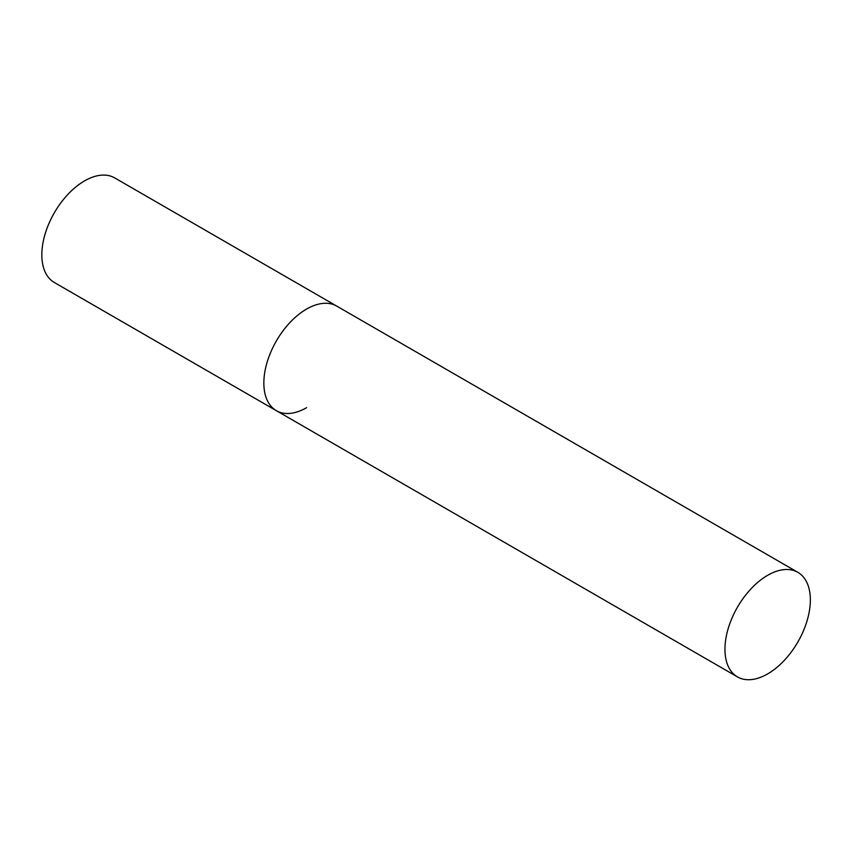 <?xml version="1.0" encoding="UTF-8"?>
<svg xmlns="http://www.w3.org/2000/svg" width="853" height="853" viewBox="0 0 853 853"><rect width="100%" height="100%" fill="white"/><g stroke="black" fill="none" stroke-linecap="round" stroke-linejoin="round"><path stroke-width="1.28" d="M306.547 407.691A60.382 34.856 -60 0 1 276.351 410.677A60.382 34.856 -60 0 1 267.096 362.301A60.382 34.856 -60 0 1 306.547 309.085A60.382 34.856 -60 0 1 336.732 306.099A60.382 34.856 120 0 0 290.201 322.274A60.382 34.856 120 0 0 263.844 383.04A60.382 34.856 120 0 0 276.351 410.677L54.336 282.503A60.382 34.856 -60 0 1 45.081 234.117A60.382 34.856 -60 0 1 84.522 180.911A60.382 34.856 -60 0 1 114.718 177.914L797.843 572.32A60.382 34.856 120 0 0 751.312 588.495A60.382 34.856 120 0 0 724.954 649.261A60.382 34.856 120 0 0 737.461 676.898A60.382 34.856 120 0 0 783.992 660.723A60.382 34.856 120 0 0 810.35 599.958A60.382 34.856 120 0 0 797.843 572.32M276.351 410.677L737.461 676.898"/></g></svg>
